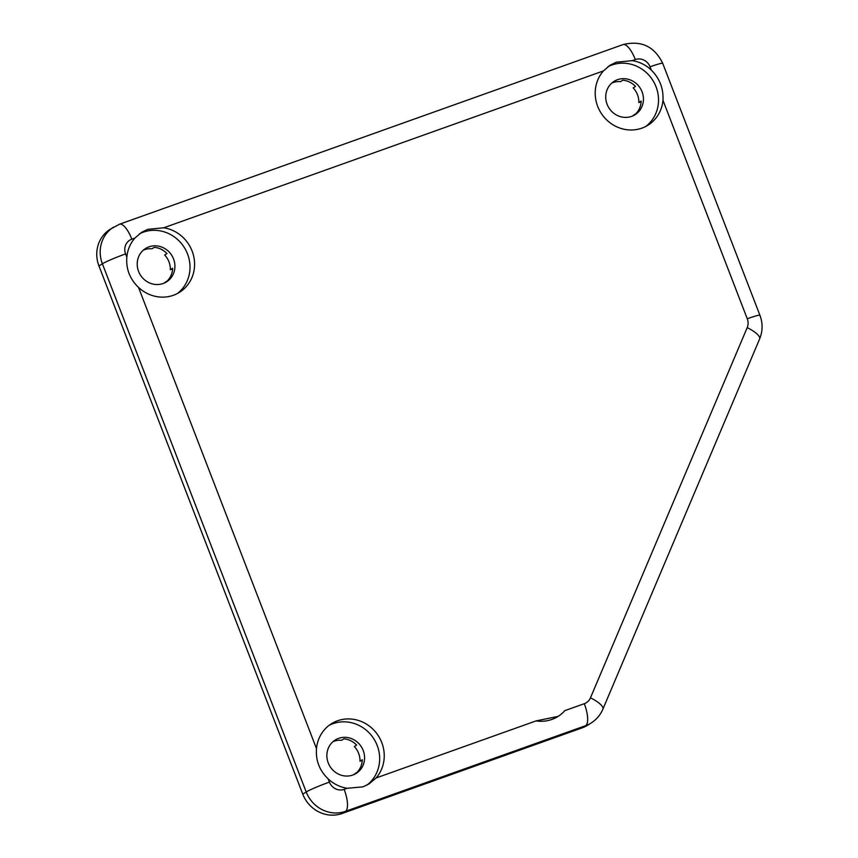 <?xml version="1.0" encoding="UTF-8"?>
<svg xmlns="http://www.w3.org/2000/svg" width="858" height="858" viewBox="0 0 858 858"><rect width="100%" height="100%" fill="white"/><g stroke="black" fill="none" stroke-linecap="round" stroke-linejoin="round"><path stroke-width="1.29" d="M641.891 128.142A35.478 33.312 -122.4 0 1 601.576 113.824A35.478 33.312 -122.4 0 1 603.421 70.935L610.081 65.229L616.301 62.194L632.249 60.65A35.478 33.312 -122.4 0 1 651.297 70.034C659.716 78.561 663.599 88.642 662.966 100.279A35.478 33.312 -122.4 0 1 648.165 125.086A35.478 33.312 -122.4 0 1 641.891 128.142M607.904 66.742A35.478 33.312 -122.4 0 1 611.84 65.026A35.478 33.312 -122.4 0 1 653.871 82.143A35.478 33.312 -122.4 0 1 645.806 126.437M173.38 295.281A35.478 33.312 -122.4 0 1 138.503 287.376C129.826 279.011 125.933 268.929 126.834 257.132A35.478 33.312 -122.4 0 1 134.899 238.074L141.559 232.368L147.791 229.333L163.739 227.788A35.478 33.312 -122.4 0 1 193.522 255.534A35.478 33.312 -122.4 0 1 179.644 292.224A35.478 33.312 -122.4 0 1 173.38 295.281M139.382 233.88A35.478 33.312 -122.4 0 1 143.329 232.164A35.478 33.312 -122.4 0 1 185.349 249.281A35.478 33.312 -122.4 0 1 177.295 293.586M362.923 786.872L347.211 788.277A35.478 33.312 -122.4 0 1 328.164 778.892C319.487 770.516 315.594 760.435 316.495 748.637A35.478 33.312 -122.4 0 1 331.295 723.83A35.478 33.312 -122.4 0 1 337.559 720.774A35.478 33.312 -122.4 0 1 377.874 735.091A35.478 33.312 -122.4 0 1 376.04 777.991L369.23 783.794L362.923 786.872M329.075 725.385A35.478 33.312 -122.4 0 1 332.99 723.68A35.478 33.312 -122.4 0 1 375.032 740.829A35.478 33.312 -122.4 0 1 366.902 785.134M338.642 738.352A19.713 18.511 57.6 0 0 335.167 740.046A19.713 18.511 57.6 0 0 329.075 764.81A19.713 18.511 57.6 0 0 352.799 775.031A19.713 18.511 57.6 0 0 356.284 773.337A19.713 18.511 57.6 0 0 362.366 748.573A19.713 18.511 57.6 0 0 338.642 738.352M362.258 760.413L360.006 761.218A19.713 18.511 57.6 0 0 354.343 746.546L356.628 745.087A19.713 18.511 -122.4 0 0 343.94 738.835L341.656 740.293A19.713 18.511 57.6 0 0 334.073 741.258A19.713 18.511 57.6 0 0 332.99 741.677M148.992 246.836A19.713 18.511 57.6 0 0 145.506 248.53A19.713 18.511 57.6 0 0 139.414 273.294A19.713 18.511 57.6 0 0 163.138 283.515A19.713 18.511 57.6 0 0 166.624 281.821A19.713 18.511 57.6 0 0 172.715 257.057A19.713 18.511 57.6 0 0 148.992 246.836M172.597 268.897L170.345 269.702A19.713 18.511 57.6 0 0 164.682 255.03L166.967 253.571A19.713 18.511 -122.4 0 0 154.279 247.329L151.995 248.777A19.713 18.511 57.6 0 0 144.412 249.742A19.713 18.511 57.6 0 0 143.329 250.161M617.503 79.697A19.713 18.511 57.6 0 0 614.028 81.392A19.713 18.511 57.6 0 0 607.936 106.156A19.713 18.511 57.6 0 0 631.66 116.377A19.713 18.511 57.6 0 0 635.135 114.682A19.713 18.511 57.6 0 0 641.226 89.918A19.713 18.511 57.6 0 0 617.503 79.697M641.119 101.748L638.856 102.563A19.713 18.511 57.6 0 0 633.193 87.891L635.488 86.433A19.713 18.511 -122.4 0 0 622.801 80.18L620.516 81.639A19.713 18.511 57.6 0 0 612.923 82.604A19.713 18.511 57.6 0 0 611.851 83.022M638.856 102.563L641.14 101.105A19.713 18.511 -122.4 0 1 635.767 113.803L633.483 115.251A19.713 18.511 57.6 0 1 632.732 115.948M360.006 761.218L362.291 759.759A19.713 18.511 -122.4 0 1 356.917 772.457L354.622 773.905A19.713 18.511 57.6 0 1 353.882 774.602M170.345 269.702L172.63 268.254A19.713 18.511 -122.4 0 1 167.256 280.941L164.972 282.389A19.713 18.511 57.6 0 1 164.221 283.086M662.966 100.279L747.264 318.758A19.713 1.405 -21.1 0 1 759.931 315.294L662.719 63.353C654.397 46.386 641.14 40.144 622.972 44.616L119.498 224.228L110.038 229.354A31.531 29.612 57.6 0 0 98.96 265.959L302.767 794.154A31.531 29.612 57.6 0 0 342.063 813.513L582.217 727.841A31.531 29.612 57.6 0 0 587.794 725.128L591.226 722.951A31.531 29.612 57.6 0 1 585.649 725.664L582.217 727.841M747.264 318.758A11.83 11.1 -122.4 0 1 747.2 327.638L590.465 697.822A11.83 11.1 -122.4 0 1 584.298 703.699L564.843 710.639A35.478 33.312 -122.4 0 1 558.108 716.387A35.478 33.312 -122.4 0 1 536.014 720.924L376.04 777.991M558.108 716.387L536.014 720.924M632.249 60.65L635.317 59.556A11.83 11.1 -122.4 0 1 650.053 66.817L651.297 70.034M126.834 257.132L125.59 253.914A11.83 11.1 -122.4 0 1 131.832 239.167L134.899 238.074M347.211 788.277L344.144 789.371A11.83 11.1 -122.4 0 1 329.408 782.11L328.164 778.892M342.063 813.513L345.495 811.336L585.649 725.664A19.713 6.628 70.4 0 0 584.298 703.699M98.96 265.959L102.392 263.781L306.199 791.977L302.767 794.154M163.739 227.788L603.421 70.935M316.495 748.637L138.503 287.376M329.408 782.11A19.713 1.405 -21.1 0 0 306.199 791.977A31.531 29.612 57.6 0 0 345.495 811.336A19.713 6.628 70.4 0 0 344.144 789.371M113.471 227.177A31.531 29.612 57.6 0 0 102.392 263.781A19.713 1.405 -21.1 0 1 125.59 253.914M662.719 63.353A19.713 1.405 158.9 0 0 650.053 66.817M747.2 327.638A19.713 5.684 22.9 0 1 759.63 338.942C762.794 331.124 762.891 323.241 759.931 315.294M622.972 44.616A19.713 6.628 70.4 0 1 635.317 59.556M590.465 697.822A19.713 5.684 22.9 0 1 602.895 709.137L759.63 338.942M119.498 224.228A19.713 6.628 70.4 0 1 131.832 239.167M602.895 709.137C600.407 714.928 596.514 719.54 591.226 722.951"/></g></svg>
